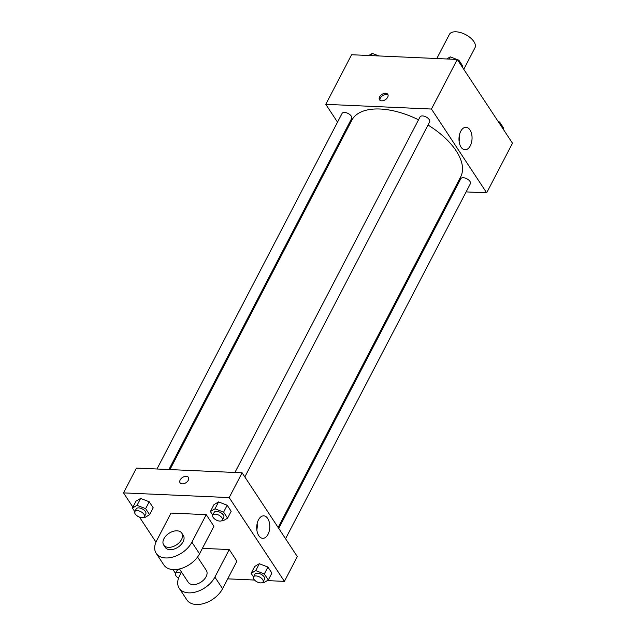 <?xml version="1.0" encoding="UTF-8"?>
<svg xmlns="http://www.w3.org/2000/svg" width="636" height="636" viewBox="0 0 636 636"><rect width="100%" height="100%" fill="white"/><g stroke="black" fill="none" stroke-linecap="round" stroke-linejoin="round"><path stroke-width="0.95" d="M463.771 69.3L474.973 47.772A14.437 7.346 -152.5 0 0 470.441 37.834A14.437 7.346 -152.5 0 0 456.036 31.8A14.437 7.346 -152.5 0 0 449.366 34.439L436.821 58.528M337.525 122.168L325.775 104.336L351.597 54.736L457.276 59.442L512.489 143.219L486.667 192.827L466.116 191.905M344.943 133.417L344.346 132.511M418.528 119.806A61.358 31.236 -152.5 0 0 380.153 109.018A61.358 31.236 -152.5 0 0 351.795 120.252L169.947 469.583M278.147 527.49L460.647 176.911A61.358 31.236 -152.5 0 0 428.012 125.046M454.183 191.38L453.142 191.333M325.775 104.336L431.454 109.042L486.667 192.827M285.564 538.748L470.378 183.725A5.414 2.759 -152.5 0 0 468.676 179.996A5.414 2.759 -152.5 0 0 463.27 177.73A5.414 2.759 -152.5 0 0 460.774 178.724L278.743 528.397M168.906 469.535L351.676 118.439A5.414 2.759 -152.5 0 0 349.975 114.711A5.414 2.759 -152.5 0 0 344.569 112.445A5.414 2.759 -152.5 0 0 342.073 113.439L156.973 469.002M234.938 472.476L420.038 116.913A5.414 2.759 27.5 0 1 426.112 116.968A5.414 2.759 27.5 0 1 429.642 121.913L244.828 476.936M431.454 109.042L457.276 59.442M460.742 131.286A11.241 6.527 -87.4 0 1 466.013 127.303A11.241 6.527 -87.4 0 1 472.039 138.823A11.241 6.527 -87.4 0 1 465.019 149.762A11.241 6.527 -87.4 0 1 459.423 143.132A11.241 6.527 -87.4 0 1 460.742 131.286M381.664 100.838A4.961 3.156 146.6 0 1 379.493 99.773A4.961 3.156 146.6 0 1 381.902 94.414A4.961 3.156 146.6 0 1 387.785 94.311A4.961 3.156 146.6 0 1 386.72 98.548A4.961 3.156 146.6 0 1 381.664 100.838M379.986 100.297A4.961 3.156 146.6 0 1 382.673 95.583A4.961 3.156 146.6 0 1 388.063 94.971M459.383 135.182A11.241 6.527 -87.4 0 1 459.113 141.327M132.9 507.138L123.511 492.884L136.422 468.088L242.101 472.794L297.314 556.572L284.403 581.376L267.247 580.612M446.718 58.973L450.264 56.874L456.871 59.426M457.395 59.625L458.858 60.189L462.841 66.239L462.364 67.162M449.111 59.076L450.264 56.874M458.381 61.112L458.858 60.189M498.131 121.436L499.594 122.001L503.577 128.051L503.1 128.973M499.109 122.923L499.594 122.001M368.753 55.499L372.299 53.4L378.905 55.952M371.146 55.602L372.299 53.4M222.354 520.105L223.785 517.354A5.414 2.759 -152.5 0 0 222.083 513.626A5.414 2.759 -152.5 0 0 216.685 511.36A5.414 2.759 -152.5 0 0 214.181 512.354L212.75 515.104A5.414 2.759 -152.5 0 0 216.28 520.049A5.414 2.759 -152.5 0 0 222.354 520.105A5.414 2.759 -152.5 0 0 220.652 516.376A5.414 2.759 -152.5 0 0 215.254 514.119A5.414 2.759 -152.5 0 0 212.75 515.104L210.389 511.535L215 508.808L223.602 512.123L227.585 518.165L222.974 520.9L222.02 520.526M210.389 511.535L213.974 504.642L218.585 501.915L227.187 505.23L231.17 511.28L227.585 518.165M215 508.808L218.585 501.915L227.187 505.23L231.17 511.28M223.602 512.123L227.187 505.23M263.089 581.916L264.52 579.165A5.414 2.759 -152.5 0 0 262.819 575.437A5.414 2.759 -152.5 0 0 257.421 573.171A5.414 2.759 -152.5 0 0 254.917 574.165L253.486 576.916A5.414 2.759 -152.5 0 0 257.016 581.861A5.414 2.759 -152.5 0 0 263.089 581.916A5.414 2.759 -152.5 0 0 261.388 578.188A5.414 2.759 -152.5 0 0 255.982 575.93A5.414 2.759 -152.5 0 0 253.486 576.916L251.125 573.346L255.736 570.619L264.33 573.934L268.32 579.976L263.702 582.711L262.755 582.337M251.125 573.346L254.71 566.453L259.321 563.727L267.915 567.042L271.906 573.092L268.32 579.976M255.736 570.619L259.321 563.727L267.915 567.042L271.906 573.092M264.33 573.934L267.915 567.042M144.388 516.631L145.819 513.88A5.414 2.759 -152.5 0 0 144.118 510.152A5.414 2.759 -152.5 0 0 138.72 507.886A5.414 2.759 -152.5 0 0 136.215 508.88L134.784 511.63A5.414 2.759 -152.5 0 0 138.314 516.575A5.414 2.759 -152.5 0 0 144.388 516.631A5.414 2.759 -152.5 0 0 142.687 512.902A5.414 2.759 -152.5 0 0 137.289 510.644A5.414 2.759 -152.5 0 0 134.784 511.63L132.423 508.061L137.034 505.334L145.636 508.649L149.619 514.691L145.008 517.426L144.054 517.06M132.423 508.061L136.009 501.168L140.62 498.441L149.221 501.756L153.204 507.806L149.619 514.691M137.034 505.334L140.62 498.441L149.221 501.756L153.204 507.806M145.636 508.649L149.221 501.756M175.512 573.449L173.159 569.872L173.62 569.594M179.972 569.745A5.414 2.759 -152.5 0 0 179.455 569.697A5.414 2.759 -152.5 0 0 176.951 570.691L175.52 573.441A5.414 2.759 -152.5 0 0 178.549 578.108M180.902 573.171A5.414 2.759 -152.5 0 0 178.016 572.456A5.414 2.759 -152.5 0 0 175.52 573.441M180.203 479.91A4.961 3.156 -33.4 0 0 180.099 482.819A4.961 3.156 146.6 0 1 180.203 479.902A4.961 3.156 146.6 0 1 184.368 476.555A4.961 3.156 146.6 0 1 188.383 477.35A4.961 3.156 -33.4 0 0 184.368 476.563A4.961 3.156 -33.4 0 0 180.203 479.91M188.383 477.35A4.961 3.156 146.6 0 1 185.974 482.716A4.961 3.156 146.6 0 1 180.099 482.811M123.511 492.884L229.191 497.591L242.101 472.794L297.314 556.572M136.422 468.088L242.101 472.794M268.026 534.327A11.241 6.527 -87.4 0 1 262.748 538.31A11.241 6.527 -87.4 0 1 256.729 526.791A11.241 6.527 -87.4 0 1 263.749 515.86A11.241 6.527 -87.4 0 1 269.346 522.482A11.241 6.527 -87.4 0 1 268.026 534.327M229.191 497.591L284.403 581.376M256.841 529.875A11.241 6.527 92.6 0 0 257.119 523.73M254.543 580.048L227.712 578.847M155.955 542.118L139.467 517.092M254.71 566.453L259.321 563.727M213.974 504.642L218.585 501.915M136.009 501.168L140.62 498.441M202.407 548.359L229.238 549.552L236.902 561.191L222.56 588.745A21.656 13.761 146.6 0 1 204.379 603.341A21.656 13.761 146.6 0 1 186.865 599.875L179.201 588.236A21.656 13.761 146.6 0 1 179.67 575.54L181.491 572.042M171.005 513.077L206.231 514.643L191.889 542.198A21.656 13.761 146.6 0 1 173.708 556.802A21.656 13.761 146.6 0 1 156.194 553.328A21.656 13.761 146.6 0 1 156.663 540.632L171.005 513.077M156.194 553.328L163.857 564.967A21.656 13.761 -33.4 0 0 181.371 568.433A21.656 13.761 -33.4 0 0 199.553 553.837L213.903 526.282L206.231 514.643M197.542 557.041L206.318 570.365A10.828 6.877 146.6 0 1 204.005 579.603A10.828 6.877 146.6 0 1 192.978 584.587A10.828 6.877 146.6 0 1 188.24 582.282L179.455 568.958M222.56 588.745L214.889 577.106L229.238 549.552M214.889 577.106A21.656 13.761 146.6 0 1 196.707 591.711A21.656 13.761 146.6 0 1 179.201 588.236M181.785 533.127L183.319 535.456A10.828 6.877 146.6 0 1 180.998 544.694A10.828 6.877 146.6 0 1 169.971 549.679A10.828 6.877 146.6 0 1 165.233 547.373L163.698 545.044A10.828 6.877 146.6 0 1 168.953 533.342A10.828 6.877 146.6 0 1 181.785 533.127A10.828 6.877 146.6 0 1 179.471 542.365A10.828 6.877 146.6 0 1 168.437 547.358A10.828 6.877 146.6 0 1 163.698 545.044M199.553 553.837L191.889 542.198"/></g></svg>
